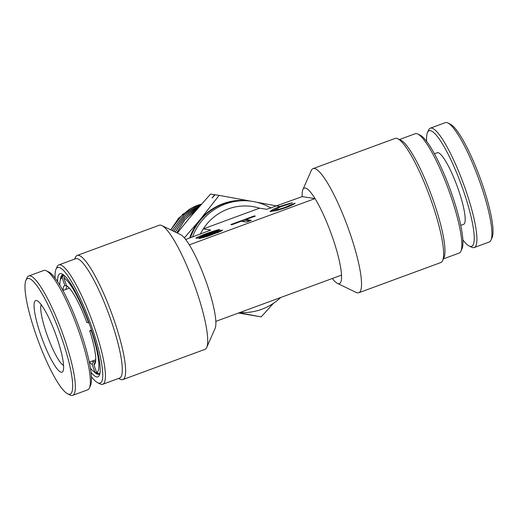 <?xml version="1.0" encoding="UTF-8"?>
<svg xmlns="http://www.w3.org/2000/svg" width="518" height="518" viewBox="0 0 518 518"><rect width="100%" height="100%" fill="white"/><g stroke="black" fill="none" stroke-linecap="round" stroke-linejoin="round"><path stroke-width="0.78" d="M192.495 236.998A55.963 54.681 -81.3 0 1 225.369 204.04A55.963 54.681 -81.3 0 1 252.02 201.327L250.304 201.068A55.963 54.681 98.7 0 0 223.653 203.775A55.963 54.681 98.7 0 0 190.41 237.762M252.02 201.327A55.963 54.681 -81.3 0 1 271.05 208.081M280.672 297.507A55.963 54.681 -81.3 0 1 261.804 309.259A55.963 54.681 -81.3 0 1 239.976 312.49M259.544 208.191A50.874 49.709 98.7 0 0 228.095 208.987A50.874 49.709 98.7 0 0 203.263 228.911L259.544 208.191L266.822 209.304L302.169 196.626A50.874 9.531 -110.2 0 1 302.881 189.627L311.266 170.577A66.136 12.393 69.8 0 1 313.066 168.622A66.136 12.393 69.8 0 1 349.831 232.809A66.136 12.393 69.8 0 1 358.76 292.754A66.136 12.393 69.8 0 1 356.125 292.43L337.386 283.359A50.874 9.531 -110.2 0 0 341.517 275.11L215.831 321.374A50.874 9.531 -110.2 0 0 206.863 283.767A50.874 9.531 -110.2 0 0 189.329 244.852A50.874 9.531 69.8 0 0 180.614 234.641L161.875 225.57A66.136 12.393 -110.2 0 0 159.24 225.246L77.169 255.458A66.136 12.393 69.8 0 1 113.934 319.645A66.136 12.393 69.8 0 1 122.863 379.59A66.136 12.393 69.8 0 1 120.228 379.267L118.564 378.464M417.78 134.026L420.279 135.237A61.558 11.532 69.8 0 1 452.039 194.684A61.558 11.532 69.8 0 1 462.03 248.653L460.91 251.198A63.597 11.914 -110.2 0 0 450.595 195.435A63.597 11.914 -110.2 0 0 417.78 134.026A63.597 11.914 -110.2 0 0 415.242 133.722L399.436 139.536M397.772 138.733L400.893 140.242A63.597 11.914 69.8 0 1 433.708 201.651A63.597 11.914 69.8 0 1 444.03 257.414L442.631 260.586A66.136 12.393 -110.2 0 0 431.902 202.596A66.136 12.393 -110.2 0 0 397.772 138.733A66.136 12.393 -110.2 0 0 395.137 138.41L313.066 168.622M341.517 275.11A50.874 9.531 -110.2 0 0 332.55 237.497A50.874 9.531 -110.2 0 0 315.015 198.582A50.874 9.531 -110.2 0 0 302.881 189.627M57.621 281.656A54.947 10.295 69.8 0 1 62.121 273.996A54.947 10.295 69.8 0 1 90.475 327.052A54.947 10.295 69.8 0 1 99.385 375.233A54.947 10.295 69.8 0 1 91 372.319M94.062 371.73A52.914 9.913 -110.2 0 0 99.067 374.255A52.914 9.913 -110.2 0 0 99.857 373.718M91.388 376.631A61.558 11.532 -110.2 0 0 97.721 382.763A61.558 11.532 -110.2 0 0 91.867 327.266A61.558 11.532 -110.2 0 0 55.97 269.347A61.558 11.532 -110.2 0 0 55.122 278.121M55.97 269.347L57.09 266.802A63.597 11.914 69.8 0 1 58.819 264.925A63.597 11.914 69.8 0 1 94.172 326.644A63.597 11.914 69.8 0 1 102.758 384.278A63.597 11.914 69.8 0 1 100.22 383.974L97.721 382.763M102.758 384.278L119.639 378.069A63.597 11.914 -110.2 0 0 111.053 320.428A63.597 11.914 -110.2 0 0 75.706 258.709L58.819 264.925M74.624 259.104L75.369 257.414A66.136 12.393 69.8 0 1 77.169 255.458M122.863 379.59L204.934 349.378A66.136 12.393 -110.2 0 0 206.734 347.423A66.136 12.393 -110.2 0 0 196.005 289.433A66.136 12.393 -110.2 0 0 161.875 225.57M289.918 205.173L295.156 203.244C294.01 204.286 290.909 205.75 285.865 207.64L276.832 210.541L269.969 211.461L273.42 209.13L279.442 206.663C284.609 204.791 288.953 203.516 292.482 202.836L280.516 206.824L274.773 209.796L279.124 209.278L284.796 207.478L289.918 205.173L290.184 205.931M274.825 209.602L270.849 211.7M274.773 209.796L275.408 210.904M218.156 232.711L217.819 231.753L209.939 234.201C202.752 236.784 198.219 238.125 196.341 238.228L196.199 238.15M196.341 238.228C194.787 238.338 198.077 236.804 206.19 233.624C215.041 230.562 219.574 229.215 219.794 229.597L215.099 231.319C216.647 230.257 197.578 237.276 201.029 236.499L201.321 237.432M201.068 236.713L198.381 237.911M217.819 231.753L199.016 238.636L207.99 236.234L220.357 231.468L222.611 230.083L217.696 231.067L201.029 236.499M210.198 230.406L210.548 230.018L203.263 228.911A50.874 49.709 98.7 0 0 200.298 234.123M185.69 239.504L210.625 230.141M302.169 196.626L315.015 198.582L189.329 244.852M245.953 219.548L255.335 216.097L254.26 215.928L230.814 224.566L231.883 224.728L241.265 221.27L246.62 222.093L251.308 220.364L245.953 219.548L246.283 220.506L249.566 221.005M203.71 236.907L203.924 237.529M220.759 231.281L217.929 232.058M254.26 215.928L254.435 216.427M246.115 220.008L242.269 221.426M215.831 321.374A50.874 9.531 69.8 0 1 215.119 328.373L206.734 347.423M63.461 274.844A52.914 9.913 -110.2 0 0 62.51 274.948A52.914 9.913 -110.2 0 0 60.334 280.115M332.31 278.496A50.874 9.531 -110.2 0 0 337.386 283.359M358.76 292.754L440.831 262.542A66.136 12.393 -110.2 0 0 442.631 260.586M443.376 258.896L459.181 253.075A63.597 11.914 -110.2 0 0 460.91 251.198M170.726 229.856L178.522 218.324L189.141 209.447A49.89 48.744 98.7 0 1 199.508 204.655L182.666 214.297L170.785 229.882M172.216 230.575L183.981 214.769L200.744 204.882M200.712 204.921L183.994 214.821L172.274 230.601M173.711 231.3L184.421 216.148L199.741 206.015M199.695 206.067L184.434 216.2L173.77 231.326M175.214 232.025L184.751 217.735L198.394 207.55M198.336 207.614L184.758 217.8L175.272 232.051M176.722 232.757L184.894 219.677L196.503 209.712M196.419 209.809L184.9 219.761L176.78 232.783M180.102 229.526L193.473 213.228M193.318 213.416L180.303 229.273M239.122 312.801L261.214 316.88L273.439 303.308M261.214 316.88L238.545 313.014M250.453 201.088L219.14 195.377L199.657 220.221L184.356 237.859M219.14 195.377L215.054 194.755L212.115 197.999L214.627 194.69L210.541 194.069L188.953 218.59L177.344 233.055M279.862 206.507L257.64 202.409M214.627 194.69L215.041 194.768M201.431 204.111L199.508 204.655M249.98 201.016A55.963 54.681 98.7 0 0 199.657 220.221A55.963 54.681 98.7 0 0 189.633 238.047M63.578 365.481A33.068 6.197 69.8 0 1 46.575 333.573A33.068 6.197 69.8 0 1 41.181 304.642M56.87 337.587A38.157 7.148 69.8 0 1 63.06 371.043A38.157 7.148 69.8 0 1 40.812 335.14A38.157 7.148 69.8 0 1 37.179 300.744A38.157 7.148 69.8 0 1 56.87 337.587M61.791 338.338A61.558 11.532 -110.2 0 0 25.9 280.413A61.558 11.532 -110.2 0 0 35.884 334.388A61.558 11.532 -110.2 0 0 67.651 393.829A61.558 11.532 -110.2 0 0 61.791 338.338M67.651 393.829L70.15 395.04A63.597 11.914 -110.2 0 0 72.682 395.351A63.597 11.914 -110.2 0 0 64.096 337.71A63.597 11.914 -110.2 0 0 28.749 275.99A63.597 11.914 -110.2 0 0 27.02 277.875L25.9 280.413M72.682 395.351L87.691 389.827A63.597 11.914 -110.2 0 0 89.42 387.943A63.597 11.914 -110.2 0 0 79.105 332.187A63.597 11.914 -110.2 0 0 46.29 270.778A63.597 11.914 -110.2 0 0 43.752 270.467L28.749 275.99M89.42 387.943L90.54 385.405A61.558 11.532 -110.2 0 0 80.555 331.429A61.558 11.532 -110.2 0 0 48.789 271.989L46.29 270.778M95.131 362.153L95.15 362.14A40.19 7.53 69.8 0 1 95.131 362.153L93.92 364.763L96.581 372.448L99.119 373.672A52.402 9.816 69.8 0 0 99.359 373.607A52.402 9.816 69.8 0 0 99.948 373.258M91.446 329.921L89.711 330.782A42.223 7.912 69.8 0 1 95.118 363.5A42.223 7.912 69.8 0 1 93.92 364.763M91.79 330.95L89.711 330.782M64.828 276.049L63.895 278.056L66.557 285.735A42.223 7.912 69.8 0 1 86.901 322.643L88.966 322.811M63.021 290.481A42.223 7.912 69.8 0 1 64.841 285.476L67.774 286.564M64.841 285.476L62.179 277.79L63.733 275.058M98.077 373.167L97.41 373.413L94.865 372.183L92.21 364.504A42.223 7.912 69.8 0 1 89.381 362.101M95.668 361.059L93.415 361.888L92.21 364.504M95.558 361.907A40.19 7.53 69.8 0 1 95.144 362.147M91.427 331.047A50.369 9.441 69.8 0 1 96.581 372.448M63.895 278.056A50.369 9.441 69.8 0 1 88.617 322.902M65.857 289.439A40.19 7.53 69.8 0 1 67.372 286.713A40.19 7.53 69.8 0 1 67.385 286.707M93.415 361.888A40.19 7.53 69.8 0 1 92.217 361.052M59.868 285.204A50.369 9.441 69.8 0 1 60.612 279.344L61.733 276.806A52.402 9.816 69.8 0 1 63.157 275.252A52.402 9.816 69.8 0 1 63.39 275.181M97.41 373.413A52.402 9.816 69.8 0 1 97.267 373.349L94.775 372.138A50.369 9.441 69.8 0 1 90.404 368.162M60.612 279.344A50.369 9.441 69.8 0 1 62.179 277.79M426.612 141.369A61.558 11.532 69.8 0 1 427.46 132.595L428.58 130.057A63.597 11.914 69.8 0 1 430.309 128.173L445.318 122.649A63.597 11.914 69.8 0 1 447.85 122.96L450.349 124.171A61.558 11.532 69.8 0 1 482.116 183.612A61.558 11.532 69.8 0 1 492.1 237.587L490.98 240.125A63.597 11.914 69.8 0 1 489.251 242.01L474.248 247.533A63.597 11.914 69.8 0 1 471.71 247.222L469.211 246.011A61.558 11.532 69.8 0 1 462.878 239.879M447.85 122.96A63.597 11.914 69.8 0 1 480.665 184.369A63.597 11.914 69.8 0 1 490.98 240.125M430.309 128.173A63.597 11.914 69.8 0 1 465.656 189.892A63.597 11.914 69.8 0 1 474.248 247.533M460.761 225.388L463.584 224.352A38.157 7.148 -110.2 0 0 458.43 189.769A38.157 7.148 -110.2 0 0 437.218 152.732L434.401 153.775M427.46 132.595A61.558 11.532 69.8 0 1 463.351 190.52A61.558 11.532 69.8 0 1 469.211 246.011M208.871 234.032L209.039 234.524M69.38 288.144L62.911 290.52M95.746 359.757L89.277 362.14M99.922 373.4L99.359 373.607M63.714 275.045L63.157 275.252"/></g></svg>
